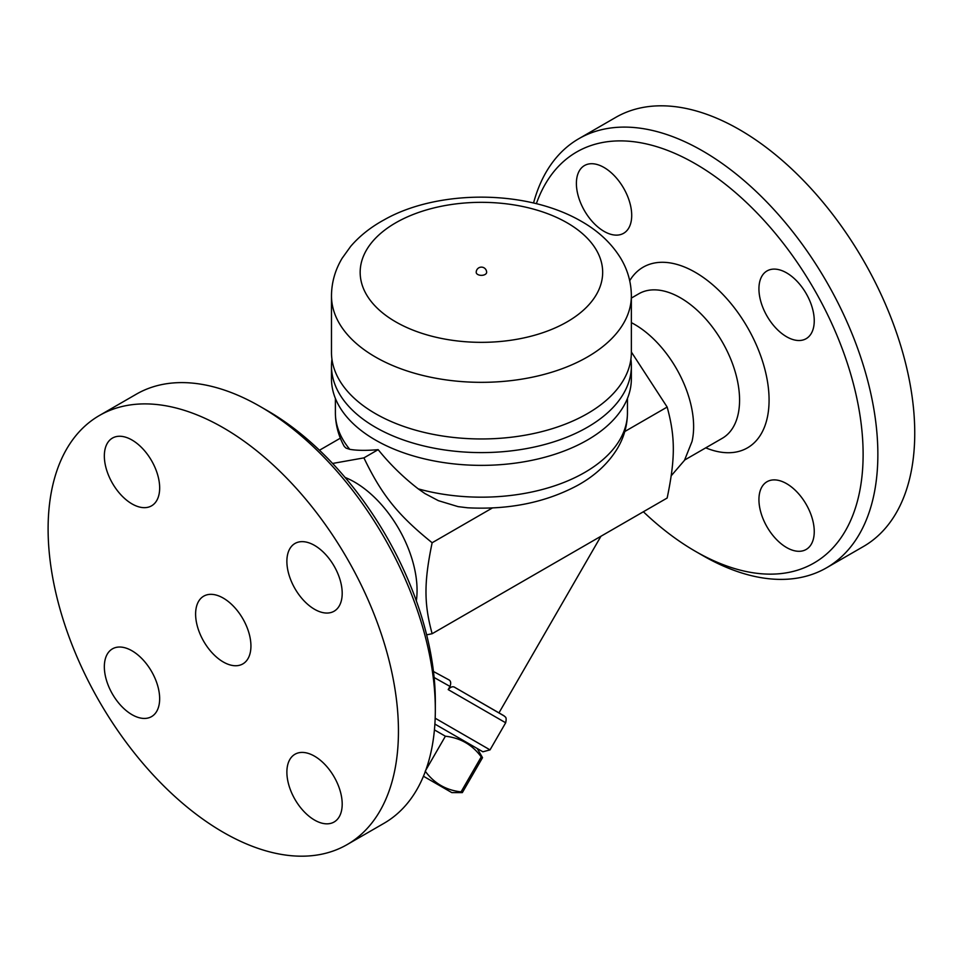 <?xml version="1.0" encoding="UTF-8"?>
<svg xmlns="http://www.w3.org/2000/svg" width="962" height="962" viewBox="0 0 962 962"><rect width="100%" height="100%" fill="white"/><g stroke="black" fill="none" stroke-linecap="round" stroke-linejoin="round"><path stroke-width="1.44" d="M536.375 203.643A237.301 137.001 60 0 1 695.322 163.756A237.301 137.001 60 0 1 863.118 454.389A237.301 137.001 60 0 1 695.31 551.262L702.693 555.519A247.727 143.025 -120 0 0 826.574 567.784A247.727 143.025 -120 0 0 864.525 369.276A247.727 143.025 -120 0 0 702.693 150.974A247.727 143.025 -120 0 0 578.823 138.708L615.704 117.412A247.727 143.025 60 0 1 739.574 129.69A247.727 143.025 60 0 1 901.406 347.979A247.727 143.025 60 0 1 863.443 546.5L826.562 567.796M578.823 138.708A247.727 143.025 -120 0 0 533.561 202.958M695.31 551.262A237.301 137.001 60 0 1 643.374 511.76M576.394 183.453A39.117 22.583 60 0 1 584.487 165.548A39.117 22.583 60 0 1 614.634 176.034A39.117 22.583 60 0 1 631.709 215.392A39.117 22.583 60 0 1 623.604 233.297A39.117 22.583 60 0 1 593.458 222.823A39.117 22.583 60 0 1 576.394 183.453M814.249 531.565A39.117 22.583 60 0 1 806.144 549.47A39.117 22.583 60 0 1 775.997 538.985A39.117 22.583 60 0 1 758.934 499.627A39.117 22.583 60 0 1 767.027 481.721A39.117 22.583 60 0 1 797.173 492.195A39.117 22.583 60 0 1 814.249 531.565M786.591 272.871A39.117 22.583 60 0 1 812.144 307.347A39.117 22.583 60 0 1 806.144 338.684A39.117 22.583 60 0 1 786.591 336.748A39.117 22.583 60 0 1 761.038 302.284A39.117 22.583 60 0 1 767.027 270.935A39.117 22.583 60 0 1 786.591 272.871M631.361 322.643A83.441 48.172 60 0 1 634.619 324.422A83.441 48.172 60 0 1 692.027 441.45M332.587 463.456L363.913 457.876C381.794 495.069 397.835 515.031 432.142 542.748C423.929 582.275 423.929 603.667 432.142 633.717L667.159 498.027C675.372 458.501 675.372 437.109 667.159 407.058L631.361 352.008M319.468 450.24L340.356 438.179M434.115 677.501L450.024 686.435C451.238 683.008 450.781 680.771 448.653 679.713L433.465 671.488M450.024 686.435L448.196 689.598L505.675 722.775L490.031 749.879L435.173 718.205M434.872 724.061L482.9 751.791L434.872 724.061M477.26 748.532L482.527 757.659L481.24 756.914C472.33 744.768 460.377 737.866 445.394 736.219L434.415 729.881M425.216 771.175C434.127 783.321 446.079 790.223 461.063 791.87L462.349 792.604L482.527 757.659L462.349 792.604L451.803 792.604L423.448 776.238L451.803 792.604M445.394 736.219L425.817 770.117M481.24 756.914L461.063 791.87M503.727 715.632L455.05 687.529L504.497 716.161C504.761 717.219 507.106 716.149 505.675 722.775M448.196 689.598C450.721 686.748 453.006 686.062 455.05 687.529M600.937 536.267L498.965 712.878M432.142 633.717L426.647 634.848M345.057 477.429A88.432 51.058 60 0 1 354.533 482.058A88.432 51.058 60 0 1 416.342 600.877M435.329 709.884L435.329 701.37A237.301 137.001 -120 0 0 267.532 410.738L260.149 406.481A247.727 143.025 60 0 1 435.329 709.884A247.727 143.025 60 0 1 384.018 823.292L347.138 844.588A247.727 143.025 60 0 1 99.411 701.551A247.727 143.025 60 0 1 99.411 415.5A247.727 143.025 60 0 1 223.268 427.765A247.727 143.025 60 0 1 385.113 646.067A247.727 143.025 60 0 1 347.138 844.588M99.411 415.5L136.291 394.204A247.727 143.025 60 0 1 260.149 406.481L267.532 410.738M104.341 455.988A39.117 22.583 60 0 1 112.446 438.083A39.117 22.583 60 0 1 142.592 448.569A39.117 22.583 60 0 1 159.668 487.926A39.117 22.583 60 0 1 151.563 505.832A39.117 22.583 60 0 1 121.416 495.358A39.117 22.583 60 0 1 104.341 455.988M131.998 714.67A39.117 22.583 60 0 1 106.445 680.206A39.117 22.583 60 0 1 112.446 648.857A39.117 22.583 60 0 1 131.998 650.793A39.117 22.583 60 0 1 157.552 685.269A39.117 22.583 60 0 1 151.563 716.606A39.117 22.583 60 0 1 131.998 714.67M342.195 804.088A39.117 22.583 60 0 1 334.103 822.005A39.117 22.583 60 0 1 303.956 811.519A39.117 22.583 60 0 1 286.88 772.161A39.117 22.583 60 0 1 294.985 754.244A39.117 22.583 60 0 1 325.132 764.73A39.117 22.583 60 0 1 342.195 804.088M314.538 545.406A39.117 22.583 60 0 1 340.091 579.882A39.117 22.583 60 0 1 334.103 611.219A39.117 22.583 60 0 1 314.538 609.283A39.117 22.583 60 0 1 288.985 574.819A39.117 22.583 60 0 1 294.985 543.47A39.117 22.583 60 0 1 314.538 545.406M223.268 661.976A39.117 22.583 60 0 1 197.715 627.513A39.117 22.583 60 0 1 203.716 596.163A39.117 22.583 60 0 1 242.833 618.746A39.117 22.583 60 0 1 242.833 663.912A39.117 22.583 60 0 1 223.268 661.976M627.452 398.448L627.452 412.866C627.344 425.541 623.989 437.433 617.376 448.532C608.128 463.648 594.732 475.998 577.2 485.594C545.358 502.525 508.838 509.92 467.628 507.792L458.116 506.637L438.371 500.661L424.879 493.53L418.254 488.876C403.294 477.32 389.935 464.249 378.162 449.651L363.913 457.876M378.162 449.651C366.438 450.685 356.974 450.577 349.759 449.338L346.007 448.1L344.24 446.392C338.432 435.87 335.473 424.687 335.389 412.866A146.032 84.307 180 0 0 349.759 449.338M630.904 359.211A149.94 86.568 180 0 1 631.361 366.029L631.361 378.8A149.94 86.568 180 0 1 481.421 465.367A149.94 86.568 180 0 1 331.481 378.8L331.481 366.029A149.94 86.568 180 0 1 331.95 359.211M631.361 366.029A149.94 86.568 180 0 1 481.421 452.597A149.94 86.568 180 0 1 331.481 366.029M631.361 295.755L631.361 352.393A149.94 86.568 180 0 1 481.421 438.961A149.94 86.568 180 0 1 331.481 352.393L331.481 295.755C331.601 282.407 335.161 269.913 342.135 258.261L350.685 246.368C359.716 235.882 370.911 227.02 384.271 219.769C436.351 190.055 525.192 188.624 581.505 221.416C598.448 231.06 611.519 243.35 620.706 258.261C627.693 269.913 631.24 282.407 631.361 295.755A149.94 86.568 180 0 1 481.421 382.335A149.94 86.568 180 0 1 331.481 295.755M486.64 272.342A5.219 3.006 180 0 1 483.417 275.12A5.219 3.006 180 0 1 477.729 274.471A5.219 3.006 180 0 1 476.202 272.342A5.219 5.219 0 0 1 481.421 267.123A5.219 5.219 0 0 1 486.64 272.342M624.783 431.529L667.159 407.058M432.142 542.748L492.436 507.936M705.747 447.847A104.305 60.221 -120 0 0 768.891 393.951A104.305 60.221 -120 0 0 695.322 272.342A104.305 60.221 -120 0 0 629.713 280.712M631.361 298.076L638.84 293.759A83.441 48.172 60 0 1 680.567 297.895A83.441 48.172 60 0 1 735.076 371.416A83.441 48.172 60 0 1 722.294 438.287L684.691 460.004M627.452 412.866A146.032 84.307 180 0 1 584.68 472.486A146.032 84.307 180 0 1 418.254 488.876M567.159 222.835A121.26 70.01 180 0 1 512.806 339.959A121.26 70.01 180 0 1 364.297 254.221A121.26 70.01 180 0 1 567.159 222.835M671.236 475.745L684.487 460.329L692.015 441.474M482.9 751.791L490.031 749.879M335.389 398.448L335.389 412.866"/></g></svg>
